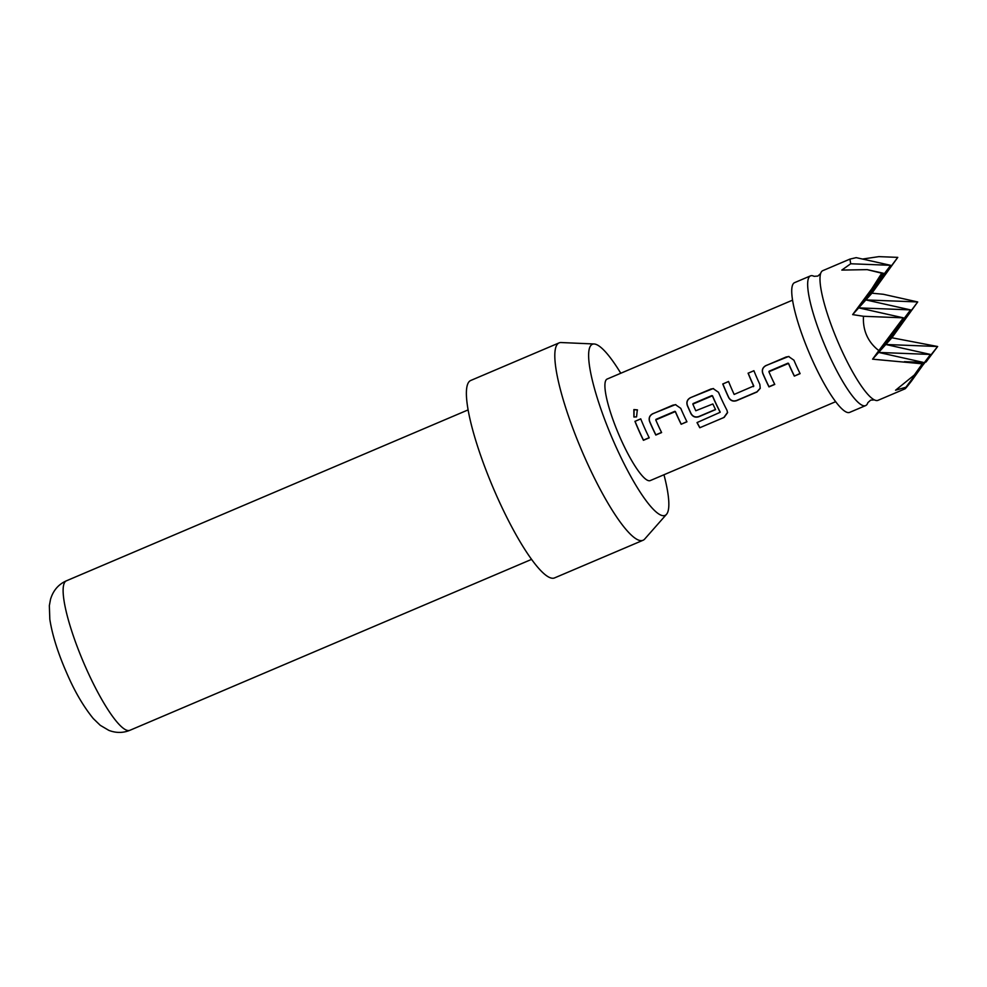 <?xml version="1.0" encoding="UTF-8"?>
<svg xmlns="http://www.w3.org/2000/svg" width="987" height="987" viewBox="0 0 987 987"><rect width="100%" height="100%" fill="white"/><g stroke="black" fill="none" stroke-linecap="round" stroke-linejoin="round"><path stroke-width="1.48" d="M637.503 409.975L634.049 409.716L633.987 417.02M636.566 416.872L637.306 409.839L633.864 409.593L633.888 416.995L636.566 416.872M872.582 359.169L878.652 352.433L903.389 317.839L858.715 307.87L883.451 273.263L867.178 269.636L841.812 270.08L850.708 263.763L849.93 259.1L822.825 270.635A70.472 14.003 67 0 0 820.616 273.559A70.472 14.003 67 0 0 840.122 346.893A70.472 14.003 67 0 0 874.371 399.883A70.472 14.003 67 0 0 878.011 400.327L905.104 388.792L905.93 387.225L895.554 390.223L914.32 375.011L922.277 363.808L872.582 359.169L878.837 350.595C873.396 346.4 869.374 341.391 866.759 335.568C864.156 329.732 863.07 323.304 863.477 316.284L852.645 314.606L858.715 307.87L910.557 309.893L878.652 352.433L885.808 344.488L910.557 309.893L865.87 299.925L917.713 301.948L885.808 344.488L937.65 346.511L922.771 365.252M871.94 293.188L897.775 257.373L865.87 299.925L890.619 265.318L858.715 307.87L871.94 293.188L883.316 294.274L917.713 301.948L891.878 337.764L937.65 346.511L926.028 362.019M904.437 361.674L923.326 362.402L878.652 352.433L930.494 354.456L911.445 381.105C905.647 388.533 903.808 390.568 905.93 387.225L930.494 354.456L885.808 344.488L891.878 337.764M867.844 402.659L867.844 402.671A70.472 14.003 -113 0 1 865.648 405.583A70.472 14.003 -113 0 1 827.76 352.162A70.472 14.003 -113 0 1 810.463 275.891A70.472 14.003 -113 0 1 814.09 276.323L817.841 276.076L820.629 273.547M865.648 405.583L849.721 412.356A70.472 14.003 -113 0 1 811.832 358.935A70.472 14.003 -113 0 1 794.535 282.664L810.463 275.891M620.786 373.246A92.951 18.469 67 0 0 594.075 343.982A92.951 18.469 67 0 0 615.123 444.878A92.951 18.469 67 0 0 666.533 514.289A92.951 18.469 67 0 0 663.967 474.747M666.533 514.289L644.721 539.025A107.25 21.307 -113 0 1 643.055 540.259A107.25 21.307 -113 0 1 585.402 458.955A107.25 21.307 -113 0 1 559.074 342.896A107.25 21.307 -113 0 1 561.122 342.538L594.075 343.982M643.055 540.259L554.632 577.876A107.25 21.307 -113 0 1 496.979 496.572A107.25 21.307 -113 0 1 470.651 380.513L559.074 342.896M762.766 373.444A55.149 10.956 -113 0 0 764.555 377.515A55.149 10.956 -113 0 0 768.972 386.892L774.77 384.424A55.149 10.956 -113 0 1 770.353 375.048A55.149 10.956 -113 0 1 768.91 371.754L788.453 363.45A55.149 10.956 -113 0 0 789.896 366.745A55.149 10.956 -113 0 0 794.313 376.109L800.112 373.641A55.149 10.956 -113 0 1 795.695 364.265A55.149 10.956 -113 0 1 793.918 360.193L788.564 356.492L765.887 365.597C762.692 367.337 761.656 369.94 762.766 373.444L762.877 373.382A54.544 10.832 -113 0 0 769.009 386.694L774.696 384.276M722.755 383.955A55.149 10.956 -113 0 0 726.839 393.566A55.149 10.956 -113 0 0 728.714 397.675C730.565 400.784 733.218 401.771 736.66 400.636L756.98 391.999L760.224 388.335L759.854 384.424A55.149 10.956 -113 0 1 757.979 380.316A55.149 10.956 -113 0 1 753.895 370.705L748.22 373.172A54.544 10.832 -113 0 0 753.772 385.979L734.155 394.43A55.149 10.956 -113 0 1 732.638 391.099A55.149 10.956 -113 0 1 728.554 381.475L722.891 383.955A54.544 10.832 -113 0 0 728.776 397.527C730.651 400.611 733.292 401.586 736.709 400.438L757.017 391.79L760.261 388.199M726.975 410.271A55.149 10.956 -113 0 1 720.263 396.367A55.149 10.956 -113 0 1 718.474 392.283L713.12 388.582L690.444 397.699C687.248 399.427 686.212 402.042 687.334 405.534A55.149 10.956 -113 0 0 689.123 409.617A55.149 10.956 -113 0 0 690.986 413.713C692.849 416.835 695.502 417.822 698.944 416.687L715.575 409.605A55.149 10.956 -113 0 1 712.861 403.954L695.798 410.752A55.149 10.956 -113 0 1 694.28 407.421A55.149 10.956 -113 0 1 692.837 404.127L712.38 395.812A55.149 10.956 -113 0 0 713.823 399.106A55.149 10.956 -113 0 0 720.165 412.295L697.007 422.584A55.149 10.956 -113 0 0 699.783 427.753L724.15 417.39L727.579 412.64L726.975 410.271M649.606 421.585A55.149 10.956 -113 0 0 651.395 425.668A55.149 10.956 -113 0 0 655.812 435.045L661.611 432.565A55.149 10.956 -113 0 1 657.206 423.201A55.149 10.956 -113 0 1 655.75 419.907L675.293 411.591A55.149 10.956 -113 0 0 676.737 414.885A55.149 10.956 -113 0 0 681.153 424.262L686.952 421.794A55.149 10.956 -113 0 1 682.535 412.418A55.149 10.956 -113 0 1 680.759 408.334L675.404 404.633L652.728 413.738C649.532 415.478 648.496 418.093 649.606 421.585L649.717 421.535A54.544 10.832 -113 0 0 655.849 434.835L661.537 432.417M634.937 421.313A55.149 10.956 -113 0 0 639.021 430.937A55.149 10.956 -113 0 0 643.425 440.313L649.236 437.833A55.149 10.956 -113 0 1 644.819 428.469A55.149 10.956 -113 0 1 640.736 418.846L635.073 421.326A54.544 10.832 -113 0 0 643.475 440.103L649.162 437.685M792.512 300.171L607.104 379.07A55.149 10.956 67 0 0 620.638 438.759A55.149 10.956 67 0 0 650.285 480.57L835.705 401.672M753.488 386.67L753.698 386.114A55.149 10.956 -113 0 1 752.18 382.783A55.149 10.956 -113 0 1 748.084 373.172M863.477 316.284L903.389 317.839L878.837 350.595M914.32 375.011L922.277 363.808M897.775 257.373L878.886 256.632L897.775 257.373M862.502 259.05L878.886 256.632M850.708 263.763L890.619 265.318L856.21 257.644L849.93 259.1M881.749 273.202L883.451 273.263L871.829 288.772L881.749 273.202L867.178 269.636M852.645 314.606L871.829 288.772M640.76 418.907L635.073 421.326M652.728 413.738L652.863 413.75C649.656 415.515 648.607 418.106 649.717 421.535M673.035 405.102L652.863 413.75M675.848 404.658L673.171 405.114M681.153 424.262L686.878 421.634M681.19 424.052A54.544 10.832 -113 0 1 675.392 411.53L675.293 411.591M674.738 411.369L675.392 411.53M655.973 419.352L674.837 411.308M724.15 417.39L699.783 427.753M724.137 417.082L727.567 412.344M713.564 388.607L710.763 389.051M710.887 389.063L690.444 397.699M690.579 397.699C687.371 399.464 686.335 402.054 687.446 405.484L687.334 405.534M687.446 405.484A54.544 10.832 -113 0 0 691.06 413.578L690.986 413.713M691.06 413.578C692.936 416.662 695.576 417.624 698.981 416.477L698.944 416.687M698.981 416.477L715.501 409.457M711.824 395.59L693.059 403.572M712.478 395.75A54.544 10.832 -113 0 0 720.189 412.048L720.165 412.295M699.771 427.445A54.544 10.832 -113 0 1 697.118 422.535M753.92 370.754L748.22 373.172M728.579 381.537L722.891 383.955M765.887 365.597L766.023 365.609C762.815 367.361 761.767 369.965 762.877 373.382M786.195 356.961L766.023 365.609M788.995 356.517L786.331 356.961M794.313 376.109L800.038 373.493M794.35 375.911A54.544 10.832 -113 0 1 788.551 363.389L788.453 363.45M787.897 363.216L788.551 363.389M769.132 371.198L787.996 363.154M86.288 668.717A81.193 16.125 67 0 0 129.939 730.281C123.091 733.094 116.071 733.131 108.841 730.368L100.255 725.309L93.259 718.536C83.55 706.544 74.963 691.949 67.486 674.75C58.221 653.937 52.336 635.455 49.819 619.305L49.35 605.636L50.522 599.331C53.162 590.522 58.443 584.353 66.351 580.837A81.193 16.125 67 0 0 86.288 668.717M874.383 399.883L870.633 400.142L867.844 402.671M531.623 559.358L129.939 730.281M468.035 409.926L66.351 580.837"/></g></svg>
